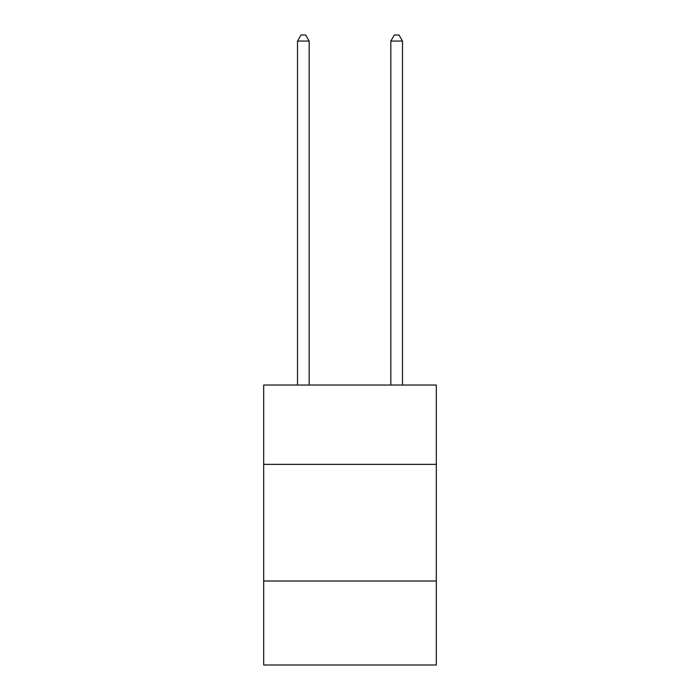<?xml version="1.0" encoding="UTF-8"?>
<svg xmlns="http://www.w3.org/2000/svg" width="700" height="700" viewBox="0 0 700 700"><rect width="100%" height="100%" fill="white"/><g stroke="black" fill="none" stroke-linecap="round" stroke-linejoin="round"><path stroke-width="1.05" d="M263.681 464.363L436.319 464.363L436.319 385.044L263.681 385.044L263.681 665L436.319 665L436.319 581.009L263.681 581.009M436.319 581.009L436.319 464.363M309.172 385.044L309.172 41.064L297.509 41.064L297.509 385.044M297.509 41.064L301.009 35L305.672 35L309.172 41.064M402.491 385.044L402.491 41.064L390.828 41.064L390.828 385.044M390.828 41.064L394.328 35L398.991 35L402.491 41.064"/></g></svg>
